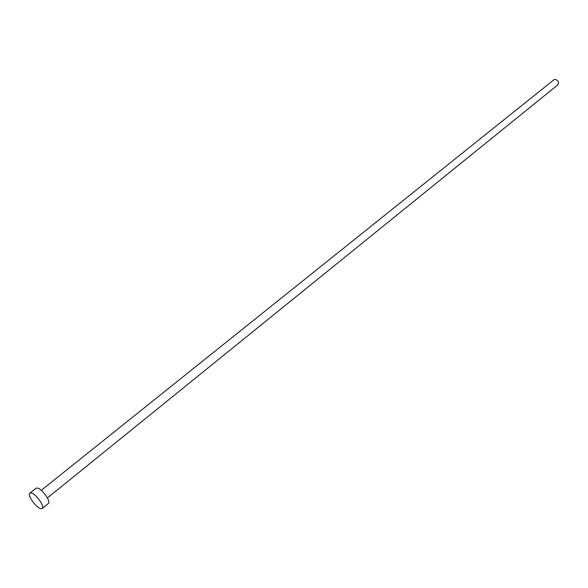 <?xml version="1.0" encoding="UTF-8"?>
<svg xmlns="http://www.w3.org/2000/svg" width="588" height="588" viewBox="0 0 588 588"><rect width="100%" height="100%" fill="white"/><g stroke="black" fill="none" stroke-linecap="round" stroke-linejoin="round"><path stroke-width="0.88" d="M41.27 490.326L554.491 79.329C558.063 79.99 559.166 81.828 557.806 84.863L47.407 497.948M29.878 493.156L36.03 488.246L37.272 488.025C41.814 488.415 51.325 501.755 48.319 503.504L42.218 508.473L40.917 508.679C36.346 508.128 26.923 494.898 29.878 493.156L31.113 492.942C35.633 493.369 45.188 506.746 42.218 508.473"/></g></svg>
